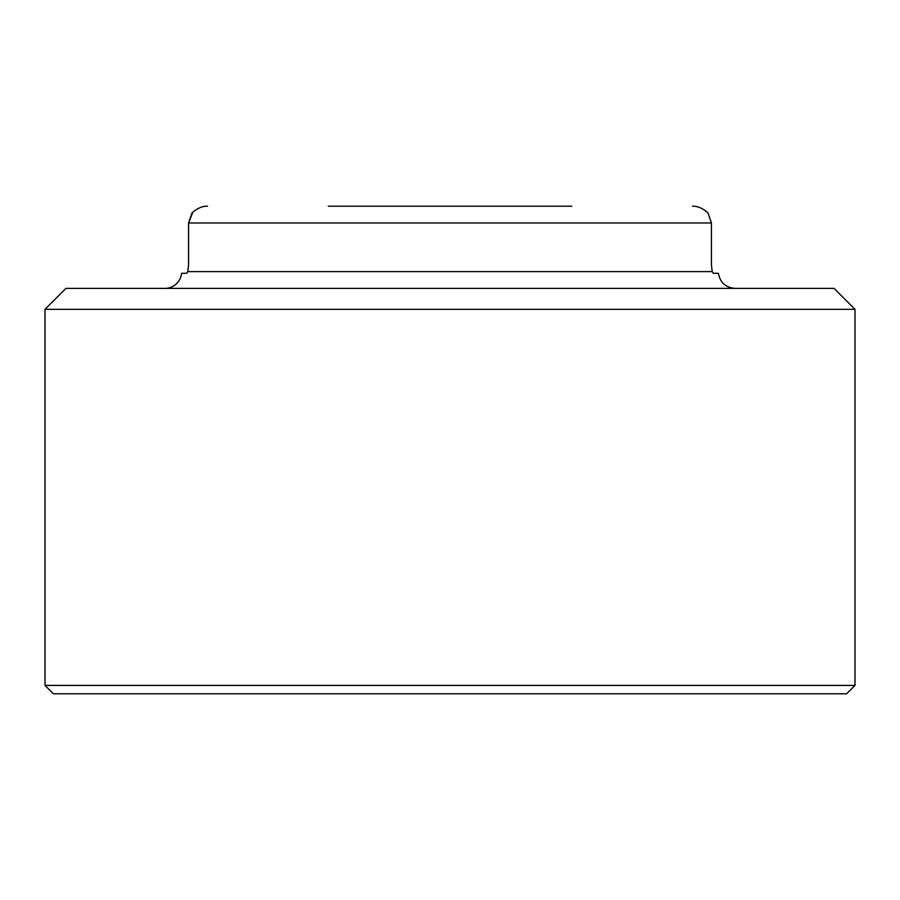 <?xml version="1.0" encoding="UTF-8"?>
<svg xmlns="http://www.w3.org/2000/svg" width="900" height="900" viewBox="0 0 900 900"><rect width="100%" height="100%" fill="white"/><g stroke="black" fill="none" stroke-linecap="round" stroke-linejoin="round"><path stroke-width="1.35" d="M328.252 206.201L571.748 206.201M188.561 264.904L187.808 271.609L188.561 264.904L188.561 222.975L192.004 212.906C197.505 208.181 202.691 205.942 207.551 206.201M692.449 206.201C697.309 205.942 702.495 208.181 707.996 212.906L711.439 222.975L707.996 212.906L703.631 209.486M164.903 288.382A16.774 16.774 -90 0 0 181.597 273.285L186.671 273.285L187.808 271.609L712.192 271.609L713.329 273.285L712.192 271.609L711.439 264.904L711.439 222.975L188.561 222.975L192.893 212.074M713.329 273.285L718.403 273.285C720.113 282.566 725.681 287.606 735.097 288.382M450 288.382L65.959 288.382L45 309.341L855 309.341L834.041 288.382L450 288.382M855 685.406L846.619 693.799L53.381 693.799L45 685.406L855 685.406L855 309.341M198.574 208.305L195.784 209.869M45 685.406L45 309.341"/></g></svg>

